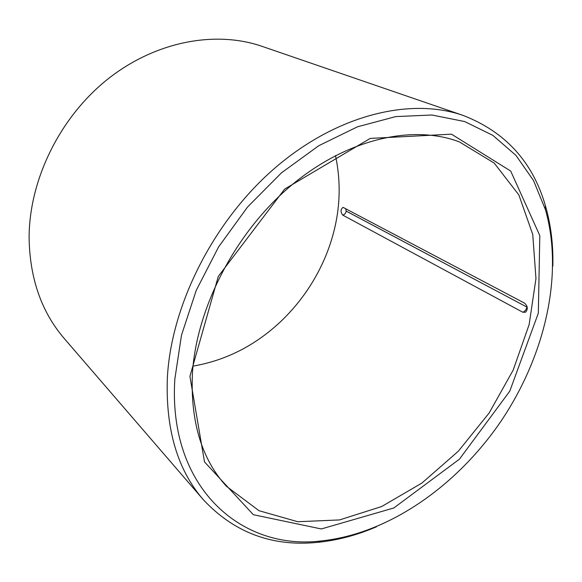 <?xml version="1.0" encoding="UTF-8"?>
<svg xmlns="http://www.w3.org/2000/svg" width="582" height="582" viewBox="0 0 582 582"><rect width="100%" height="100%" fill="white"/><g stroke="black" fill="none" stroke-linecap="round" stroke-linejoin="round"><path stroke-width="0.87" d="M342.929 207.41C340.499 209.425 340.463 212.008 342.805 215.144L522.796 312.236L525.568 312.214C528.129 309.144 527.787 306.117 524.549 303.127L343.169 207.418M335.479 155.605C342.536 188.764 339.422 221.902 326.138 255.018C315.924 279.92 301.156 301.738 281.841 320.478C256.036 345.126 226.434 360.338 193.02 366.114M192.438 373.142C196.658 307.041 235.936 231.636 291.771 185.011C347.701 138.363 413.242 124.286 459.482 141.95L494.234 163.106L518.875 194.955L532.741 234.43L535.964 278.545L529.14 324.589L513.164 370.137L489.127 413.031L458.238 451.297L421.899 483.067L381.69 506.522L339.546 519.93L297.744 521.727L259.012 510.705L226.449 486.305C201.612 459.133 190.27 421.412 192.438 373.142M189.921 376.401L218.286 276.414L284.663 189.085L370.225 138.414L451.472 134.173L510.69 171.05L539.805 235.594L538.328 313.174L509.767 391.177L459.424 459.183L393.803 507.984L321.308 528.958L253.337 514.699L204.515 461.933L189.921 376.401M174.833 379.144L181.489 335.181L196.236 290.382L218.577 246.95L247.481 207.105L281.47 172.832L318.769 145.711L357.472 126.811L395.731 116.596L431.888 115.01L464.603 121.536L492.852 135.351L515.958 155.394L533.527 180.544L545.429 209.636C564.074 275.155 544.694 356.228 501.058 421.106C457.052 485.737 388.994 533.876 321.242 540.925C242.221 550.856 167.885 488.538 174.833 379.144M376.438 526.79C356.933 535.2 337.269 540.394 317.445 542.373C272.194 546.891 234.131 532.639 203.242 499.603C177.466 469.82 165.499 429.167 167.361 377.653C171.297 304.313 214.191 219.858 276.101 167.027C338.113 114.152 411.198 97.303 463.199 115.462C505.343 131.852 532.734 161.883 545.363 205.57C550.899 224.717 553.387 244.898 552.835 266.127M203.242 499.603L64.318 338.593C41.504 312.047 29.762 278.458 29.1 237.805C29.129 180.078 59.72 117.404 107.597 79.254C155.576 41.14 215.675 30.286 262.075 46.356L463.199 115.462M527.023 306.408L526.928 307.092L346.188 211.07L345.657 208.618M342.805 215.144C344.653 214.583 345.781 213.238 346.188 211.106L526.928 307.092M522.796 312.236C524.884 311.414 526.259 309.719 526.921 307.136M545.429 209.636L545.363 205.57M321.242 540.925L317.445 542.373"/></g></svg>
